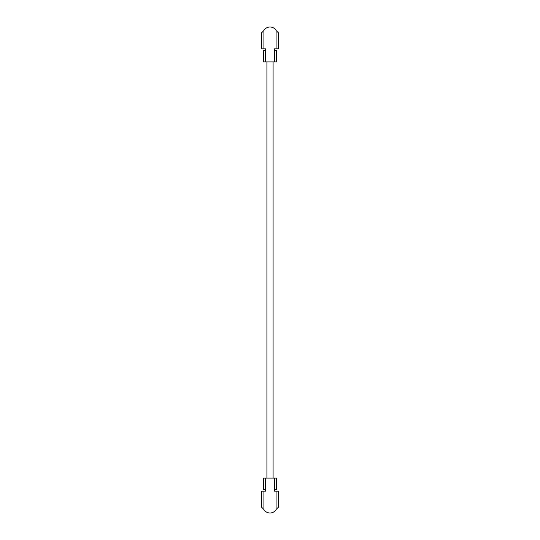 <?xml version="1.0" encoding="UTF-8"?>
<svg xmlns="http://www.w3.org/2000/svg" width="540" height="540" viewBox="0 0 540 540"><rect width="100%" height="100%" fill="white"/><g stroke="black" fill="none" stroke-linecap="round" stroke-linejoin="round"><path stroke-width="0.81" d="M266.915 478.109L266.915 61.891M276.615 491.144L274.388 491.144L278.323 491.144L278.323 507.242L276.939 508.633L276.939 491.144M265.613 478.109L265.613 489.341L263.534 489.341L263.534 478.109L276.466 478.109L276.466 489.341L274.388 489.341L274.388 478.109M263.534 484.076L263.534 482.267M276.466 482.267L276.466 484.076M263.061 491.144L263.061 508.633L261.677 507.242L261.677 491.144L265.613 491.144L263.385 491.144M263.061 508.633L263.75 509.315A7.148 7.148 0 0 0 276.25 509.315L276.939 508.633M274.388 491.144L274.388 489.341M265.613 489.341L265.613 491.144M263.385 48.856L265.613 48.856L261.677 48.856L261.677 32.758L263.061 31.367L263.061 48.856M274.388 61.891L274.388 50.659L276.466 50.659L276.466 61.891L263.534 61.891L263.534 50.659L265.613 50.659L265.613 61.891M276.466 55.924L276.466 57.733M263.534 57.733L263.534 55.924M276.939 48.856L276.939 31.367L278.323 32.758L278.323 48.856L274.388 48.856L276.615 48.856M276.939 31.367L276.25 30.686A7.148 7.148 0 0 0 263.75 30.686L263.061 31.367M265.613 48.856L265.613 50.659M274.388 50.659L274.388 48.856M273.085 478.109L273.085 61.891"/></g></svg>
